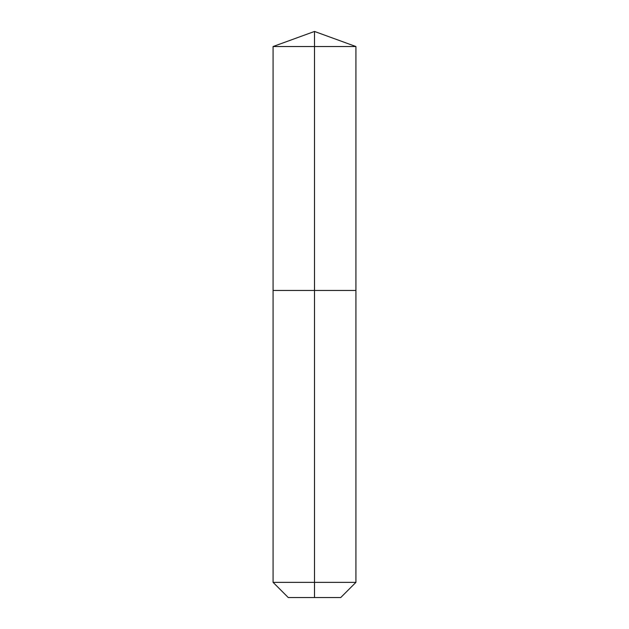 <?xml version="1.0" encoding="UTF-8"?>
<svg xmlns="http://www.w3.org/2000/svg" width="629" height="629" viewBox="0 0 629 629"><rect width="100%" height="100%" fill="white"/><g stroke="black" fill="none" stroke-linecap="round" stroke-linejoin="round"><path stroke-width="0.94" d="M273.08 582.36L355.92 582.36L340.737 597.55L288.263 597.55L273.08 582.36L273.08 290.456L314.5 290.456L314.5 46.53L355.92 46.53L314.5 31.45L314.5 46.53L273.08 46.53L273.08 290.456L355.92 290.456L355.92 46.53M314.5 597.55L314.5 290.456L355.92 290.456L355.92 582.36M314.5 31.45L273.08 46.53"/></g></svg>

